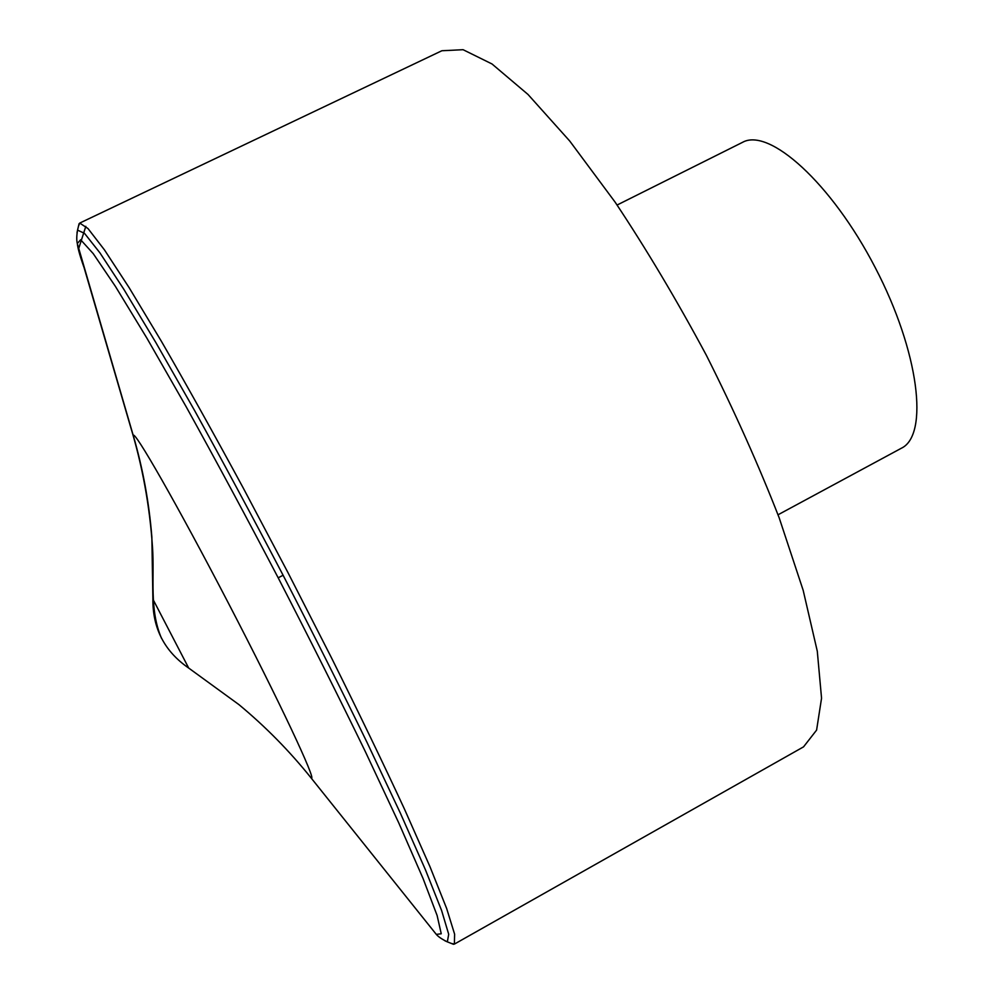 <?xml version="1.0" encoding="UTF-8"?>
<svg xmlns="http://www.w3.org/2000/svg" width="994" height="994" viewBox="0 0 994 994"><rect width="100%" height="100%" fill="white"/><g stroke="black" fill="none" stroke-linecap="round" stroke-linejoin="round"><path stroke-width="1.49" d="M78.526 226.036L79.731 223.078L441.87 50.744L463.08 49.7L492.018 63.976L528.013 94.467L569.736 141.036L615.149 202.18C646.51 249.332 676.914 300.387 706.386 355.33C734.404 411.019 758.695 465.254 779.246 518.011L803.177 590.324L817.292 651.232L821.553 698.21L816.596 730.105L803.55 746.854L454.357 944.114L451.239 943.405M79.731 223.078L87.981 228.533L104.432 249.854L129.133 287.664L161.5 341.489C186.512 384.765 213.76 433.608 243.257 488.029L288.012 572.706L331.574 657.991C359.145 713.419 383.448 763.802 404.483 809.141L429.917 866.557L446.654 908.504L454.631 934.223L454.357 944.114M617.1 205.025L742.456 142.378C768.971 127.195 831.382 182.821 875.229 267.597C919.388 352.211 929.03 435.26 901.359 448.232L778.041 514.78M85.819 226.346L78.601 248.848L130.351 426.041C142.328 465.391 149.709 505.735 152.492 547.06C154.654 577.862 149.025 609.384 161.55 638.409L161.575 638.396M278.183 577.812L283.104 575.253M444.852 940.759L447.337 941.852L448.704 934.285L441.597 910.479L425.469 869.849L400.333 813.08L366.997 742.344C341.178 689.339 313.209 633.638 283.104 575.253C252.638 517.054 223.141 462.148 194.6 410.547L155.884 342.607L123.89 289.403L99.922 252.849L84.515 233.354L77.544 230.123L77.01 232.782M85.409 271.25C80.539 258.067 77.843 248.798 77.308 243.468L80.651 239.753L93.237 253.644L115.441 286.434L146.863 338.097L186.176 406.77C215.623 459.911 246.301 516.917 278.183 577.812C309.681 638.894 338.693 696.769 365.245 751.414L398.83 823.057L423.046 878.472L437.111 915.486L441.249 933.776L436.291 934.372L418.201 911.771M152.89 599.133L188.698 668.067M453.5 944.3L447.337 941.852C442.032 939.293 438.342 936.808 436.291 934.372L311.246 778.128C289.676 751.203 265.56 726.689 238.895 704.584L188.761 668.105C164.569 651.455 152.616 628.444 152.89 599.071L151.858 537.071C149.112 502.554 142.912 468.721 133.283 435.596C133.618 428.551 177.379 504.915 228.446 603.221C279.538 701.491 317.074 781.582 311.284 778.14L305.58 771.145M135.731 444.243L133.246 435.931M133.283 435.596L77.308 243.468C76.501 240.386 76.588 235.938 77.544 230.123L79.085 223.675"/></g></svg>
